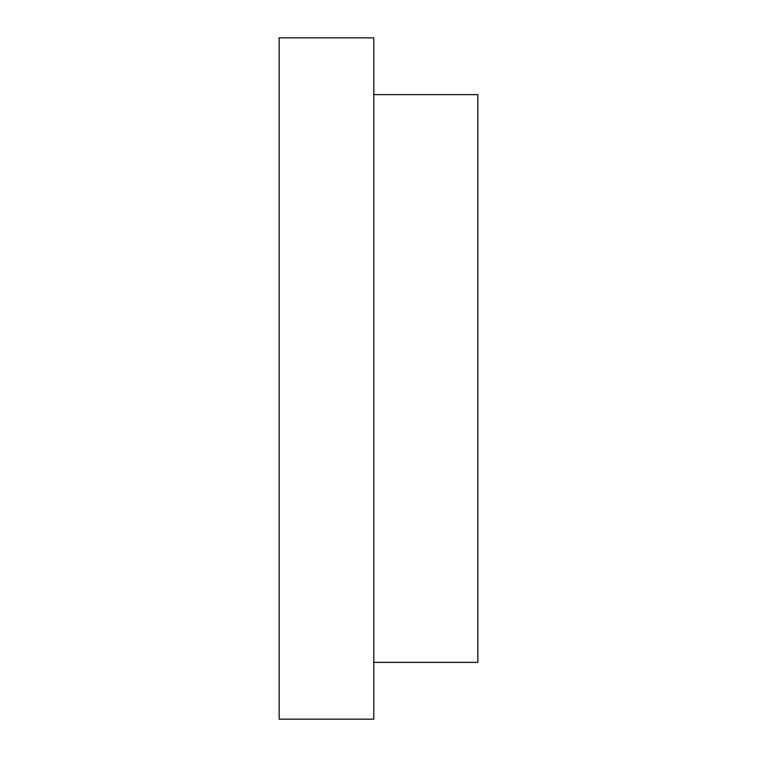<?xml version="1.0" encoding="UTF-8"?>
<svg xmlns="http://www.w3.org/2000/svg" width="757" height="757" viewBox="0 0 757 757"><rect width="100%" height="100%" fill="white"/><g stroke="black" fill="none" stroke-linecap="round" stroke-linejoin="round"><path stroke-width="1.14" d="M373.769 662.375L477.856 662.375L477.856 94.625L373.769 94.625M279.144 719.15L279.144 37.85L373.769 37.85L373.769 719.15L279.144 719.15"/></g></svg>
